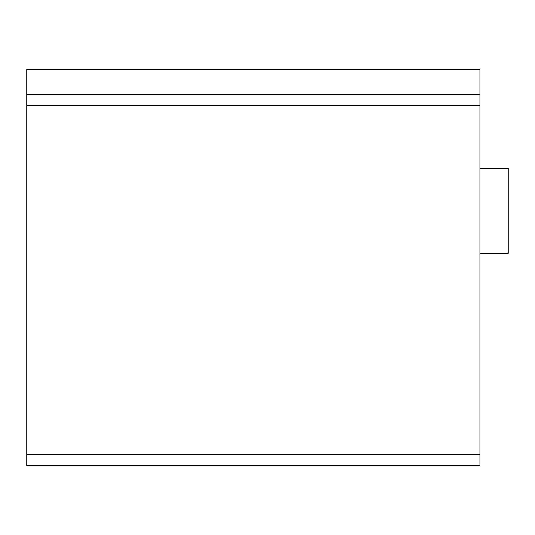 <?xml version="1.0" encoding="UTF-8"?>
<svg xmlns="http://www.w3.org/2000/svg" width="535" height="535" viewBox="0 0 535 535"><rect width="100%" height="100%" fill="white"/><g stroke="black" fill="none" stroke-linecap="round" stroke-linejoin="round"><path stroke-width="0.8" d="M26.75 454.436L26.75 69.236L479.928 69.236L479.928 465.764L26.75 465.764L26.75 454.436L479.928 454.436M479.928 253.336L508.25 253.336L508.25 168.364L479.928 168.364M26.75 94.601L479.928 94.601M26.75 105.469L479.928 105.469"/></g></svg>
